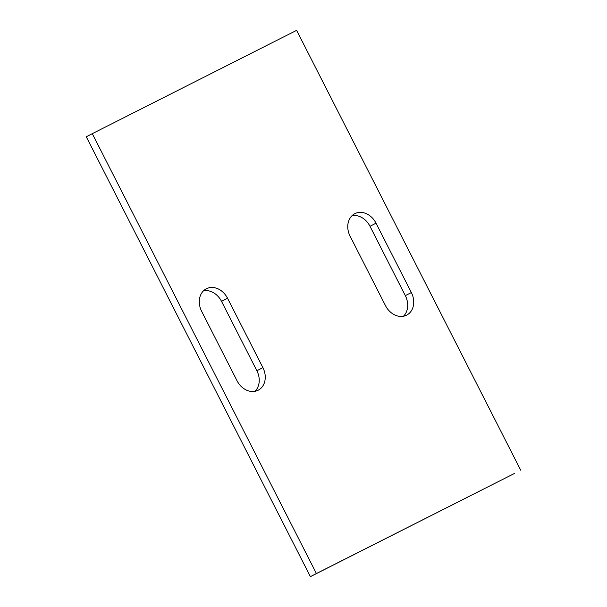 <?xml version="1.0" encoding="UTF-8"?>
<svg xmlns="http://www.w3.org/2000/svg" width="607" height="607" viewBox="0 0 607 607"><rect width="100%" height="100%" fill="white"/><g stroke="black" fill="none" stroke-linecap="round" stroke-linejoin="round"><path stroke-width="0.91" d="M86.27 136.78L92.287 133.669L316.414 573.539L310.389 576.65L86.27 136.78M316.414 573.539L514.713 473.331L310.389 576.65M520.73 470.22L296.611 30.35L92.287 133.669M376.014 223.179A18.035 14.5 62.7 0 0 354.799 213.694A18.035 14.5 62.7 0 0 350.133 236.267L385.475 305.632A18.035 14.5 62.7 0 0 406.698 315.116A18.035 14.5 62.7 0 0 411.356 292.544L376.014 223.179L369.997 226.29L405.339 295.655L411.356 292.544M201.661 311.345L237.003 380.71A18.035 14.5 62.7 0 0 258.225 390.195A18.035 14.5 62.7 0 0 262.884 367.622L227.542 298.257A18.035 14.5 62.7 0 0 206.327 288.773A18.035 14.5 62.7 0 0 201.661 311.345M403.458 316.224A18.035 14.5 62.7 0 0 405.339 295.655M369.997 226.29A18.035 14.5 62.7 0 0 352.014 215.697M254.986 391.303A18.035 14.5 62.7 0 0 256.867 370.733L221.525 301.368A18.035 14.5 62.7 0 0 203.542 290.776M262.884 367.622L256.867 370.733M227.542 298.257L221.525 301.368"/></g></svg>
